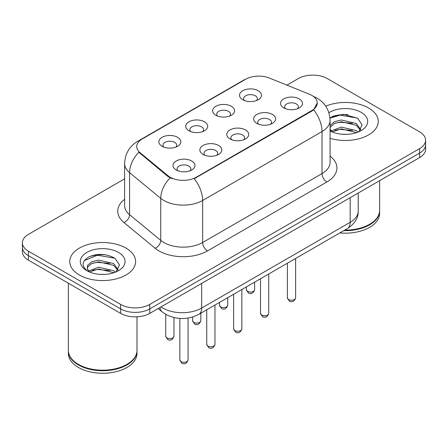 <?xml version="1.0" encoding="UTF-8"?>
<svg xmlns="http://www.w3.org/2000/svg" width="448" height="448" viewBox="0 0 448 448"><rect width="100%" height="100%" fill="white"/><g stroke="black" fill="none" stroke-linecap="round" stroke-linejoin="round"><path stroke-width="0.67" d="M215.846 115.242L215.846 115.242A10.982 6.339 180 0 1 215.846 106.277A10.982 6.339 180 0 1 231.375 106.277A10.982 6.339 180 0 1 231.375 115.242A10.982 6.339 180 0 1 215.846 115.242M229.578 116.082A6.866 3.965 0 0 0 230.474 114.122A6.866 3.965 0 0 0 228.463 111.322A6.866 3.965 0 0 0 220.987 110.466A6.866 3.965 0 0 0 216.748 114.122A6.866 3.965 0 0 0 217.65 116.082M188.961 130.766L188.961 130.766A10.982 6.339 180 0 1 188.961 121.8A10.982 6.339 180 0 1 204.49 121.8A10.982 6.339 180 0 1 204.49 130.766A10.982 6.339 180 0 1 188.961 130.766M202.692 131.606A6.866 3.965 0 0 0 203.588 129.646A6.866 3.965 0 0 0 201.578 126.846A6.866 3.965 0 0 0 194.102 125.983A6.866 3.965 0 0 0 189.862 129.646A6.866 3.965 0 0 0 190.764 131.606M162.075 146.289L162.075 146.289A10.982 6.339 180 0 1 162.075 137.323A10.982 6.339 180 0 1 177.61 137.323A10.982 6.339 180 0 1 177.61 146.289A10.982 6.339 180 0 1 162.075 146.289M175.806 147.129A6.866 3.965 0 0 0 176.708 145.169A6.866 3.965 0 0 0 174.698 142.363A6.866 3.965 0 0 0 167.216 141.506A6.866 3.965 0 0 0 162.977 145.169A6.866 3.965 0 0 0 163.878 147.129M242.732 99.725L242.732 99.725A10.982 6.339 180 0 1 242.732 90.759A10.982 6.339 180 0 1 258.261 90.759A10.982 6.339 180 0 1 258.261 99.725A10.982 6.339 180 0 1 242.732 99.725M256.458 100.565A6.866 3.965 0 0 0 257.359 98.599A6.866 3.965 0 0 0 255.349 95.799A6.866 3.965 0 0 0 247.873 94.942A6.866 3.965 0 0 0 243.634 98.599A6.866 3.965 0 0 0 244.535 100.565M256.855 123.396L256.855 123.396A10.982 6.339 180 0 1 256.855 114.43A10.982 6.339 180 0 1 272.384 114.43A10.982 6.339 180 0 1 272.384 123.396A10.982 6.339 180 0 1 256.855 123.396M270.581 124.236A6.866 3.965 0 0 0 271.482 122.276A6.866 3.965 0 0 0 269.472 119.476A6.866 3.965 0 0 0 261.99 118.614A6.866 3.965 0 0 0 257.757 122.276A6.866 3.965 0 0 0 258.653 124.236M229.97 138.919L229.97 138.919A10.982 6.339 180 0 1 229.97 129.954A10.982 6.339 180 0 1 245.498 129.954A10.982 6.339 180 0 1 245.498 138.919A10.982 6.339 180 0 1 229.97 138.919M243.695 139.759A6.866 3.965 0 0 0 244.597 137.799A6.866 3.965 0 0 0 242.586 134.999A6.866 3.965 0 0 0 235.105 134.137A6.866 3.965 0 0 0 230.871 137.799A6.866 3.965 0 0 0 231.773 139.759M203.084 154.442L203.084 154.442A10.982 6.339 180 0 1 203.084 145.477A10.982 6.339 180 0 1 218.613 145.477A10.982 6.339 180 0 1 218.613 154.442A10.982 6.339 180 0 1 203.084 154.442M216.81 155.282A6.866 3.965 0 0 0 217.711 153.322A6.866 3.965 0 0 0 215.701 150.517A6.866 3.965 0 0 0 208.225 149.66A6.866 3.965 0 0 0 203.986 153.322A6.866 3.965 0 0 0 204.887 155.282M176.198 169.96L176.198 169.96A10.982 6.339 180 0 1 176.198 160.994A10.982 6.339 180 0 1 191.727 160.994A10.982 6.339 180 0 1 191.727 169.96A10.982 6.339 180 0 1 176.198 169.96M189.93 170.806A6.866 3.965 0 0 0 190.826 168.84A6.866 3.965 0 0 0 188.815 166.04A6.866 3.965 0 0 0 181.339 165.183A6.866 3.965 0 0 0 177.1 168.84A6.866 3.965 0 0 0 178.002 170.806M283.741 107.878L283.741 107.878A10.982 6.339 180 0 1 283.741 98.913A10.982 6.339 180 0 1 299.27 98.913A10.982 6.339 180 0 1 299.27 107.878A10.982 6.339 180 0 1 283.741 107.878M297.466 108.718A6.866 3.965 0 0 0 298.368 106.753A6.866 3.965 0 0 0 296.358 103.953A6.866 3.965 0 0 0 288.876 103.096A6.866 3.965 0 0 0 284.642 106.753A6.866 3.965 0 0 0 285.538 108.718M309.361 94.209A18.53 10.696 180 0 1 311.836 95.407A18.53 10.696 180 0 1 317.262 102.973A18.53 10.696 180 0 1 311.836 110.538L196.336 177.218A18.53 10.696 180 0 1 168.056 175.79L140.078 152.718A18.53 10.696 180 0 1 136.724 146.586A18.53 10.696 180 0 1 142.156 139.02L245.672 79.251A18.53 10.696 180 0 1 269.405 78.053L309.361 94.209M368.614 108.018A32.945 19.018 0 0 0 325.718 106.182A32.945 19.018 0 0 1 368.614 108.018A32.945 19.018 0 0 1 378.263 121.464A32.945 19.018 0 0 0 368.614 108.018M125.972 248.102A32.945 19.018 0 0 0 90.07 243.981A32.945 19.018 0 0 0 69.737 261.554A32.945 19.018 0 0 0 79.386 274.999A32.945 19.018 0 0 0 115.287 279.126A32.945 19.018 0 0 0 135.621 261.554A32.945 19.018 0 0 0 125.972 248.102A32.945 19.018 0 0 0 90.07 243.981A32.945 19.018 0 0 0 69.737 261.554A32.945 19.018 0 0 0 79.386 274.999A32.945 19.018 0 0 0 115.287 279.126A32.945 19.018 0 0 0 135.621 261.554A32.945 19.018 0 0 0 125.972 248.102M317.262 102.973L313.634 109.788L311.836 111.087L194.253 178.707A24.018 13.866 60 0 1 202.647 200.474A27.451 15.848 180 0 1 163.822 200.474A27.451 15.848 180 0 1 160.748 198.358L129.573 172.648A27.451 15.848 180 0 1 124.606 163.559L124.606 205.587A27.451 15.848 0 0 0 129.573 214.676L160.748 240.386A27.451 15.848 0 0 0 163.822 242.502A27.451 15.848 0 0 0 202.647 242.502L322.028 173.578A27.451 15.848 0 0 0 330.07 162.372L330.07 120.344A27.451 15.848 180 0 1 322.028 131.55A24.018 13.866 -120 0 0 313.634 109.788M124.606 178.847L28.431 234.377A20.591 11.889 0 0 0 22.4 242.782L22.4 251.748A20.591 11.889 0 0 0 28.431 260.154L120.635 313.387L120.635 308.902A20.591 11.889 0 0 0 149.75 308.902L419.569 153.126A20.591 11.889 0 0 0 425.6 144.721A20.591 11.889 0 0 1 419.569 153.126L149.75 308.902A20.591 11.889 0 0 1 120.635 308.902L28.431 255.668L120.635 308.902L120.635 304.422A20.591 11.889 0 0 0 149.75 304.422L419.569 148.641A20.591 11.889 0 0 0 425.6 140.235A20.591 11.889 0 0 0 419.569 131.83L327.365 78.596A20.591 11.889 0 0 0 298.25 78.596L286.922 85.137M22.4 247.262A20.591 11.889 0 0 0 28.431 255.668A20.591 11.889 0 0 1 22.4 247.262M172.217 178.707L168.056 176.602L138.83 152.27A24.018 16.066 129.5 0 0 129.573 172.648L129.573 214.676A6.866 4.592 -50.5 0 1 123.95 222.555A34.317 19.813 180 0 1 124.606 199.304M330.07 138.32A32.945 19.018 0 0 0 378.263 121.464A32.945 19.018 0 0 1 330.07 138.32M22.4 242.782A20.591 11.889 0 0 0 28.431 251.188L120.635 304.422M105.426 254.75A27.451 15.848 0 0 0 89.359 256.659M348.068 114.66A27.451 15.848 0 0 0 332.002 116.575M120.635 313.387A20.591 11.889 0 0 0 149.75 313.387L419.569 157.606A20.591 11.889 0 0 0 425.6 149.201L425.6 140.235M344.77 230.093A34.317 19.813 0 0 0 369.583 224.291A34.317 19.813 0 0 0 379.635 210.28L379.635 180.662M344.63 230.171A33.97 19.611 0 0 0 369.342 224.431A33.97 19.611 0 0 0 369.466 224.358M343.829 230.636A34.317 19.813 0 0 0 379.635 210.84A34.317 19.813 0 0 0 379.635 210.56M339.864 232.926A34.317 19.813 0 0 0 379.635 213.366L379.635 210.84M341.572 134.204L346.802 134.355M331.313 130.917L341.303 127.109L356.289 130.609L358.109 132.07M332.231 131.88L341.303 128.884L356.619 132.619M330.07 128.705A15.512 8.954 0 0 0 332.371 132.003M330.07 125.737L334.348 121.716L341.303 119.991L356.289 123.497L360.746 129.651M330.07 127.518L334.348 123.497L341.303 121.772L356.289 125.272L360.399 130.116M330.07 130.917A22.378 12.919 0 0 0 361.144 130.603A22.378 12.919 0 0 0 361.144 112.33A22.378 12.919 0 0 0 328.882 112.7M358.635 131.852L362.141 124.964L357.706 118.283L343.571 114.279L329.93 117.718M331.47 131.611L330.07 129.965M329.969 118.126L340.082 115.136L357.403 118.082M335.154 123.15L340.082 122.254L352.447 123.312M335.154 130.262L340.082 129.371L352.447 130.43M331.223 130.81L331.604 130.631M126.823 364.448A33.97 19.611 0 0 1 126.7 364.521A33.97 19.611 0 0 1 78.658 364.521L78.417 364.381A34.317 19.813 0 0 0 126.941 364.381A34.317 19.813 0 0 0 136.993 350.37L136.993 316.82M68.365 350.65A34.317 19.813 0 0 0 68.365 350.93A34.317 19.813 0 0 0 78.417 364.941A34.317 19.813 0 0 0 115.808 369.236A34.317 19.813 0 0 0 136.993 350.93A34.317 19.813 0 0 0 136.993 350.65M68.365 350.93L68.365 353.455A34.317 19.813 0 0 0 78.417 367.461A34.317 19.813 0 0 0 115.808 371.756A34.317 19.813 0 0 0 136.993 353.455L136.993 350.93M98.93 274.288L104.16 274.445M88.67 271.006L98.661 267.193L113.652 270.698L115.466 272.154M89.589 271.964L98.661 268.974L113.977 272.703M88.827 271.701L87.226 267.943A15.512 8.954 0 0 0 89.729 272.087M87.226 267.943L87.69 265.227L91.711 261.806L98.661 260.081L113.652 263.581L118.104 269.741M87.265 268.162L87.69 267.008L91.711 263.581L98.661 261.856L113.652 265.362L117.757 270.2M115.993 271.936L119.498 265.054L115.063 258.373C106.562 253.635 97.854 253.131 88.95 256.855C81.648 261.369 81.189 266.106 87.573 271.074L87.651 271.124M118.502 252.42A22.378 12.919 0 0 0 86.856 252.42A22.378 12.919 0 0 0 86.856 270.687A22.378 12.919 0 0 0 118.502 270.687A22.378 12.919 0 0 0 118.502 252.42M68.365 283.209L68.365 350.37A34.317 19.813 0 0 0 78.417 364.381L78.658 364.521M84.302 260.618L97.44 255.226L114.761 258.171M92.512 263.234L97.44 262.343L109.805 263.402M92.512 270.351L97.44 269.455L109.805 270.519M88.581 270.894L88.962 270.721M196.336 177.218L196.336 177.772M168.056 175.79L168.056 176.602M140.078 152.718L140.078 153.535M311.836 110.538L311.836 111.087M207.502 250.908A6.866 3.965 60 0 1 202.647 242.502L202.647 200.474L322.028 131.55L322.028 173.578A6.866 3.965 60 0 0 326.878 181.983L207.502 250.908A34.317 19.813 180 0 1 158.973 250.908A34.317 19.813 180 0 1 155.126 248.259L123.95 222.555M330.07 120.344C329.605 110.471 325.265 103.074 317.055 98.14L313.589 96.449A24.018 11.25 112 0 0 313.264 96.331M140.112 140.42A24.018 13.866 -120 0 0 137.62 141.355C129.41 146.289 125.07 153.686 124.606 163.559M137.62 141.355L243.65 80.142A24.018 13.866 60 0 1 245.47 79.369M170.106 177.878A24.018 16.066 129.5 0 0 160.748 198.358L160.748 240.386A6.866 4.592 -50.5 0 1 155.126 248.259M330.07 156.089A34.317 19.813 180 0 1 326.878 181.983M149.75 304.422L149.75 313.387M419.569 148.641L419.569 157.606M28.431 251.188L28.431 260.154M161.011 306.886A27.451 15.848 0 0 0 162.854 308.062A27.451 15.848 0 0 0 201.678 308.062L350.174 222.331A27.451 15.848 0 0 0 358.215 211.12C358.417 217.935 354.788 223.765 347.329 228.614L198.834 314.345A13.726 7.924 60 0 0 201.678 308.062L201.678 283.405M350.174 197.674L350.174 222.331A13.726 7.924 60 0 1 347.329 228.614M159.897 307.53A13.726 9.178 129.5 0 0 162.288 311.993L158.122 308.554M295.618 297.836C294.263 301.543 292.158 302.624 289.302 301.09L287.386 297.836A4.116 2.38 0 0 0 288.59 299.522A4.116 2.38 0 0 0 293.082 300.037A4.116 2.38 0 0 0 295.618 297.836L295.618 258.468M247.587 291.368A4.116 2.38 0 0 0 252.073 291.883A4.116 2.38 0 0 0 254.615 289.682C253.26 293.39 251.154 294.47 248.293 292.936L246.378 289.682A4.116 2.38 0 0 0 247.587 291.368M268.738 313.359C267.378 317.061 265.272 318.147 262.416 316.613L260.501 313.359A4.116 2.38 0 0 0 261.705 315.039A4.116 2.38 0 0 0 266.196 315.554A4.116 2.38 0 0 0 268.738 313.359L268.738 273.991M241.853 328.882C240.498 332.584 238.386 333.67 235.53 332.136L233.615 328.882A4.116 2.38 0 0 0 234.819 330.562A4.116 2.38 0 0 0 239.31 331.078A4.116 2.38 0 0 0 241.853 328.882L241.853 289.509M214.967 344.406C213.612 348.107 211.506 349.194 208.65 347.654L206.73 344.406A4.116 2.38 0 0 0 207.939 346.086A4.116 2.38 0 0 0 212.425 346.601A4.116 2.38 0 0 0 214.967 344.406L214.967 305.032M188.082 359.923C186.726 363.63 184.621 364.711 181.765 363.177L179.844 359.923A4.116 2.38 0 0 0 181.054 361.609A4.116 2.38 0 0 0 185.539 362.124A4.116 2.38 0 0 0 188.082 359.923L188.082 318.052M220.702 306.886A4.116 2.38 0 0 0 225.187 307.401A4.116 2.38 0 0 0 227.73 305.206C226.374 308.913 224.269 309.994 221.413 308.459L219.492 305.206A4.116 2.38 0 0 0 220.702 306.886M193.816 322.409A4.116 2.38 0 0 0 198.302 322.924A4.116 2.38 0 0 0 200.844 320.729C199.489 324.43 197.383 325.517 194.527 323.982L192.612 320.729A4.116 2.38 0 0 0 193.816 322.409M166.93 337.932A4.116 2.38 0 0 0 171.416 338.447A4.116 2.38 0 0 0 173.958 336.252C172.603 339.954 170.498 341.04 167.642 339.5L165.726 336.252A4.116 2.38 0 0 0 166.93 337.932M243.65 80.142L248.058 78.092M313.589 96.449L313.225 96.303M198.834 314.345C187.79 319.894 176.742 319.894 165.698 314.345L162.288 311.993M358.215 211.12L358.215 193.032M287.386 297.836L287.386 263.222M254.615 289.682L254.615 282.145M246.378 289.682L246.378 286.899M260.501 313.359L260.501 278.746M233.615 328.882L233.615 294.263M206.73 344.406L206.73 309.786M179.844 359.923L179.844 318.427M227.73 305.206L227.73 297.662M219.492 305.206L219.492 302.417M200.844 320.729L200.844 313.186M192.612 320.729L192.612 317.016M173.958 336.252L173.958 317.559M165.726 336.252L165.726 314.362"/></g></svg>
